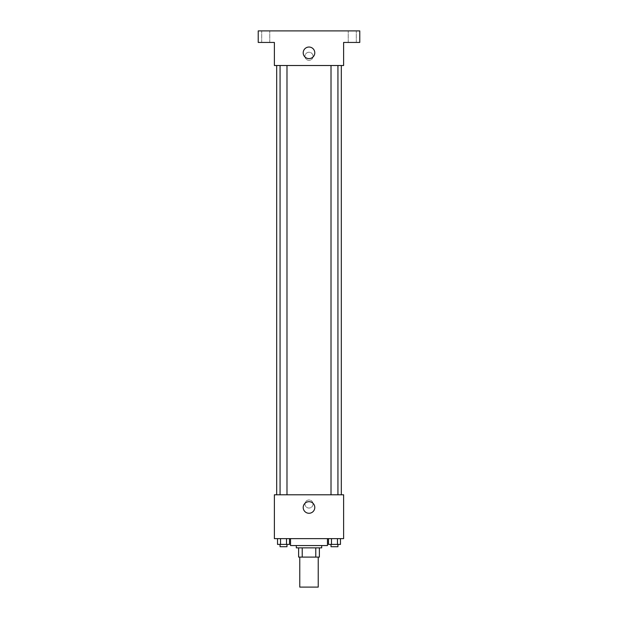 <?xml version="1.0" encoding="UTF-8"?>
<svg xmlns="http://www.w3.org/2000/svg" width="618" height="618" viewBox="0 0 618 618"><rect width="100%" height="100%" fill="white"/><g stroke="black" fill="none" stroke-linecap="round" stroke-linejoin="round"><path stroke-width="0.46" stroke-dasharray="3.09 2.32" d="M318.231 587.1L299.769 587.1M318.231 557.096L299.769 557.096L318.231 557.096M302.225 557.096L298.618 557.096L298.618 547.865L302.225 547.865L302.225 557.096L319.382 557.096M315.775 547.865L302.225 547.865L315.775 547.865L315.775 557.096M302.225 547.865L298.618 547.865M296.308 547.865L321.692 547.865M309 545.555L296.308 545.555L309 545.555M327.463 545.555L290.537 545.555M327.463 538.633L290.537 538.633L327.463 538.633M277.528 538.633L277.528 544.404L280.526 544.404L277.528 544.404L280.526 544.404L280.526 538.633L286.52 538.633L277.528 538.633L289.518 538.633L280.526 538.633L280.526 544.404L289.518 544.404L286.52 544.404L289.518 544.404L289.518 538.633L286.52 538.633L289.518 538.633L286.52 538.633L286.52 544.404L280.526 544.404L286.52 544.404L286.52 538.633L289.518 538.633L280.526 538.633L289.518 538.633M274.384 538.633L343.616 538.633L343.616 494.786L274.384 494.786L274.384 538.633M328.482 538.633L328.482 544.404L331.48 544.404L328.482 544.404L331.48 544.404L331.48 538.633L337.474 538.633L328.482 538.633L340.472 538.633L331.48 538.633L331.48 544.404L340.472 544.404L337.474 544.404L340.472 544.404L340.472 538.633L337.474 538.633L340.472 538.633L337.474 538.633L337.474 544.404L331.48 544.404L337.474 544.404L337.474 538.633L340.472 538.633L331.48 538.633L340.472 538.633M313.04 504.018A4.04 4.04 0 0 0 306.984 500.518A4.04 4.04 0 0 0 306.984 507.517A4.04 4.04 0 0 0 313.04 504.018A4.04 4.04 0 0 0 306.984 500.518A4.04 4.04 0 0 0 306.984 507.517A4.04 4.04 0 0 0 313.04 504.018M341.314 494.786L276.686 494.786L341.314 494.786M286.984 494.786L280.062 494.786L286.984 494.786L280.062 494.786L286.984 494.786L286.984 65.516L280.062 65.516L286.984 65.516M337.938 494.786L331.016 494.786L337.938 494.786L331.016 494.786L337.938 494.786L337.938 65.516L331.016 65.516L337.938 65.516M274.384 508.058L274.384 499.977L274.384 508.058M343.616 499.977L343.616 508.058L343.616 499.977M314.786 507.478A5.786 5.786 0 0 1 306.103 512.492A5.786 5.786 0 0 1 306.103 502.465A5.786 5.786 0 0 1 314.786 507.478M341.314 65.516L276.686 65.516L341.314 65.516M274.384 65.516L343.616 65.516L343.616 42.441L359.776 42.441L359.776 30.9L258.224 30.9L258.224 42.441L274.384 42.441L274.384 65.516M313.04 56.284A4.04 4.04 0 0 0 306.984 52.793A4.04 4.04 0 0 0 306.984 59.784A4.04 4.04 0 0 0 313.04 56.284A4.04 4.04 0 0 0 306.984 52.793A4.04 4.04 0 0 0 306.984 59.784A4.04 4.04 0 0 0 313.04 56.284M274.384 60.325L274.384 52.244L274.384 60.325M343.616 52.244L343.616 60.325L343.616 52.244M314.786 52.824A5.786 5.786 0 0 1 306.103 57.837A5.786 5.786 0 0 1 306.103 47.81A5.786 5.786 0 0 1 314.786 52.824M265.725 42.441L269.765 42.441L265.725 42.441M352.275 42.441L348.235 42.441L352.275 42.441M265.725 30.9L269.765 30.9L265.725 30.9M352.275 30.9L348.235 30.9L352.275 30.9M337.938 544.404L331.016 544.404L337.938 544.404L331.016 544.404L337.938 544.404L337.938 546.714L331.016 546.714L337.938 546.714L331.016 546.714L331.016 544.404M286.984 544.404L280.062 544.404L286.984 544.404L280.062 544.404L286.984 544.404L286.984 546.714L280.062 546.714L286.984 546.714L280.062 546.714L280.062 544.404M337.474 538.633L337.474 544.404M331.48 538.633L331.48 544.404M286.52 538.633L286.52 544.404M280.526 538.633L280.526 544.404M280.062 65.516L280.062 494.786M331.016 65.516L331.016 494.786M269.765 42.441L269.765 30.9L269.765 42.441M261.692 42.441L261.692 30.9L261.692 42.441M356.308 42.441L356.308 30.9L356.308 42.441M348.235 42.441L348.235 30.9L348.235 42.441"/><path stroke-width="0.93" d="M299.769 557.096L299.769 587.1L318.231 587.1L318.231 557.096M315.775 547.865L315.775 557.096L298.618 557.096L298.618 547.865M315.775 557.096L319.382 557.096L319.382 547.865L319.382 557.096M321.692 545.555L321.692 547.865L296.308 547.865L296.308 545.555M302.225 547.865L302.225 557.096M290.537 538.633L290.537 545.555L327.463 545.555L327.463 538.633M343.616 538.633L274.384 538.633L274.384 494.786L343.616 494.786L343.616 538.633M314.786 507.478A5.786 5.786 0 0 1 306.103 512.492A5.786 5.786 0 0 1 306.103 502.465A5.786 5.786 0 0 1 314.786 507.478M341.314 65.516L341.314 494.786M331.016 494.786L331.016 65.516M286.984 65.516L286.984 494.786M343.616 65.516L274.384 65.516L274.384 42.441L258.224 42.441L258.224 30.9L359.776 30.9L359.776 42.441L343.616 42.441L343.616 65.516M314.786 52.824A5.786 5.786 0 0 1 306.103 57.837A5.786 5.786 0 0 1 306.103 47.81A5.786 5.786 0 0 1 314.786 52.824M340.472 538.633L340.472 544.404L328.482 544.404L328.482 538.633M337.474 538.633L337.474 544.404M331.48 538.633L331.48 544.404M337.938 544.404L337.938 546.714L331.016 546.714L331.016 544.404M289.518 538.633L289.518 544.404L277.528 544.404L277.528 538.633M286.52 538.633L286.52 544.404M280.526 538.633L280.526 544.404M286.984 544.404L286.984 546.714L280.062 546.714L280.062 544.404M276.686 65.516L276.686 494.786M337.938 494.786L337.938 65.516M280.062 65.516L280.062 494.786"/></g></svg>
